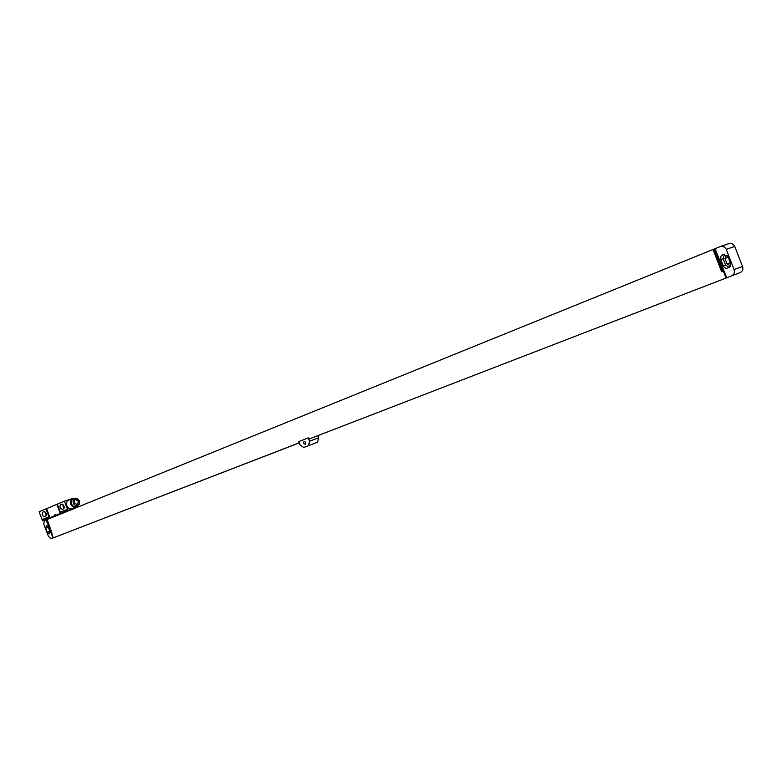 <?xml version="1.0" encoding="UTF-8"?>
<svg xmlns="http://www.w3.org/2000/svg" width="782" height="782" viewBox="0 0 782 782"><rect width="100%" height="100%" fill="white"/><g stroke="black" fill="none" stroke-linecap="round" stroke-linejoin="round"><path stroke-width="1.17" d="M51.104 538.69L61.592 534.702L51.104 538.69L48.474 536.481L43.792 524.106L44.271 520.665L47.135 519.522M50.214 532.259L47.888 526.081M49.305 533.832L47.203 532.073L45.747 528.241L46.412 525.387L48.494 527.156L49.95 530.988L49.305 533.832M52.99 537.967L46.304 519.844M46.812 519.629L52.062 533.471L47.125 519.502L713.858 249.165M713.018 249.458L721.649 271.784L722.47 271.462L713.839 249.126L721.375 246.203L724.288 246.897L726.087 248.95L734.083 269.565L742.548 266.447C743.35 269.223 742.607 271.256 740.3 272.537L731.835 275.714C734.142 274.414 734.894 272.371 734.083 269.565M299.242 442.837L53.352 537.83L299.271 442.895M308.822 439.132L734.337 274.844L308.822 439.132L308.294 437.9L309.564 441.243L308.538 445.632L303.729 447.46L300.034 444.909L298.763 441.586L308.294 437.9M317.815 435.73L318.606 437.812L317.57 442.182L308.499 445.642M303.612 443.218L304.081 441.243L305.752 442.387L305.283 444.362L303.612 443.218M46.461 520.753L53.352 537.83M46.822 520.607L46.343 519.825M725.94 277.991L715.022 248.637M726.722 277.688L715.55 250.005M720.779 259.614L720.916 256.261L723.321 254.375L728.052 256.721L730.701 263.808L730.114 266.672L726.615 268.402L724.728 267.786L723.35 266.212L720.779 259.614L723.164 258.764L724.406 254.15M729.283 267.532L725.559 264.961L723.164 258.764M730.75 264.717L729.782 265.401L727.064 263.945L724.953 258.48L726.38 255.401L727.25 255.411M728.922 243.534L732.04 243.554L734.396 245.587L742.548 266.447M715.188 250.162L715.98 249.888M48.943 516.814L45.943 508.887L39.1 511.731L42.081 519.6L49.559 516.56L42.16 519.58L42.58 520.704L54.955 516.012M44.564 516.677L44.535 516.687C42.355 515.778 41.788 514.253 42.824 512.102L44.115 511.575C46.294 512.484 46.861 514.018 45.806 516.159L44.564 516.677M60.361 512.161L57.321 504.155L64.398 501.203L67.526 509.238L59.882 512.357L67.457 509.268M62.286 509.424L62.257 509.434C60.019 508.525 59.442 506.971 60.527 504.781L61.856 504.224C64.095 505.143 64.671 506.707 63.577 508.896L62.286 509.424M46.246 515.758L44.809 511.633M46.47 514.81L45.591 512.259M64.007 508.515L62.531 504.263M64.271 507.528L63.342 504.928M64.398 501.203L73.176 498.222M57.321 504.155L45.943 508.887M42.58 520.704L54.486 515.866L54.232 515.182L55.502 514.664L55.757 515.348L67.966 510.392L67.526 509.238M54.232 515.182L55.502 514.664M54.486 515.866L55.757 515.348M67.966 510.392L72.042 509.072M71.983 508.935L54.906 515.866M72.57 498.417L68.767 499.991C66.705 501.115 66.069 503.012 66.841 505.69C68.112 508.32 69.93 509.326 72.296 508.711L72.355 508.681M75.883 506.423L73.244 506.189L71.309 503.882L71.543 500.285L74.886 498.29L72.628 498.398C70.566 499.512 69.921 501.418 70.703 504.107C71.973 506.736 73.791 507.753 76.167 507.137L79.471 504.077L79.529 500.803L76.822 498.183L74.935 498.271L73.557 499.454L73.039 501.8L73.967 504.234L75.629 505.543L77.897 505.602L75.932 506.404M73.977 502.816L77.594 504.82L78.874 501.047L75.248 499.043L73.977 502.816M77.34 504.908L78.347 501.262L74.974 499.18M47.203 532.073L49.598 531.173M45.747 528.241L48.152 527.351M731.688 275.763L740.153 272.595M318.606 437.812L309.564 441.243M722.666 254.639L723.907 254.209M723.184 265.821L725.559 264.961M728.277 257.298L724.953 258.48M730.388 262.752L727.064 263.945M734.806 246.418L726.273 249.38M42.824 512.102L44.418 511.536M60.527 504.781L62.169 504.185M46.549 508.632L49.559 516.56M56.842 504.351L59.882 512.357M317.57 442.182L308.538 445.632M729.929 243.27L721.375 246.203M731.835 275.714L740.3 272.537M72.296 508.711L76.167 507.137"/></g></svg>
